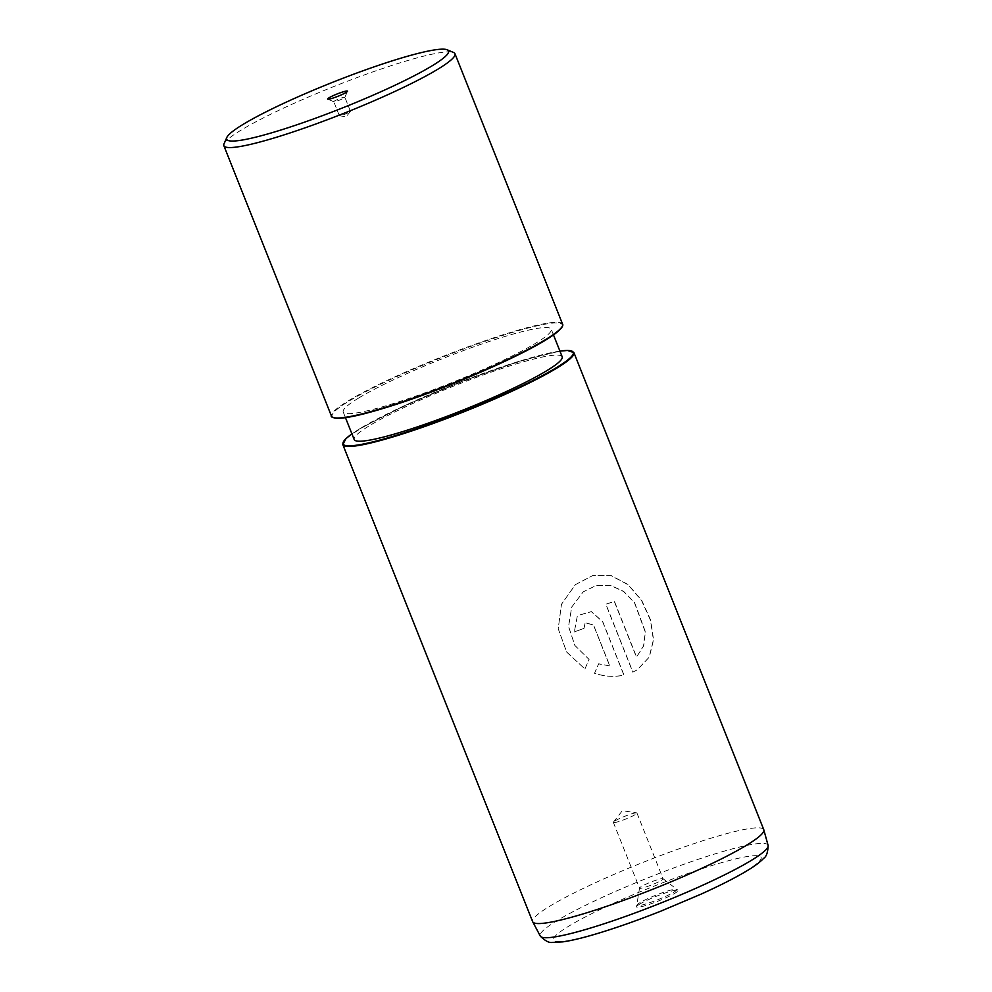 <?xml version="1.0" encoding="UTF-8"?>
<svg xmlns="http://www.w3.org/2000/svg" width="992" height="992" viewBox="0 0 992 992"><rect width="100%" height="100%" fill="white"/><g stroke="black" fill="none" stroke-linecap="round" stroke-linejoin="round"><path stroke-width="0.74" stroke-dasharray="4.96 3.72" d="M344.05 97.997A5.964 0.682 -21.7 0 0 344.856 97.352A5.964 0.682 -21.7 0 0 344.869 97.266A5.964 0.682 -21.7 0 0 340.702 98.22A5.964 0.682 -21.7 0 0 334.577 100.948A5.964 0.682 -21.7 0 0 333.771 101.68A5.964 0.682 -21.7 0 0 333.833 101.742A5.964 0.682 -21.7 0 0 338.247 100.614A5.964 0.682 -21.7 0 0 344.05 97.997M349.63 112.009A5.964 0.682 -21.7 0 0 350.387 111.439A5.964 0.682 -21.7 0 0 350.436 111.265A5.964 0.682 -21.7 0 0 346.27 112.22A5.964 0.682 -21.7 0 0 340.157 114.948A5.964 0.682 -21.7 0 0 339.338 115.68A5.964 0.682 -21.7 0 0 339.5 115.766A5.964 0.682 -21.7 0 0 344.038 114.539A5.964 0.682 -21.7 0 0 349.63 112.009M661.379 880.35A12.685 1.463 -21.7 0 0 663.102 878.788A12.685 1.463 -21.7 0 0 663.04 878.714A12.685 1.463 -21.7 0 0 653.864 880.946A12.685 1.463 -21.7 0 0 641.254 886.6A12.685 1.463 -21.7 0 0 639.518 888.076A12.685 1.463 -21.7 0 0 639.53 888.175A12.685 1.463 -21.7 0 0 648.371 886.154A12.685 1.463 -21.7 0 0 661.379 880.35M615.077 820.855A12.685 1.463 158.3 0 1 626.969 815.461A12.685 1.463 158.3 0 1 636.604 812.857A12.685 1.463 158.3 0 1 636.938 813.031A12.685 1.463 158.3 0 1 635.202 814.606A12.685 1.463 158.3 0 1 622.207 820.396A12.685 1.463 158.3 0 1 613.354 822.418A12.685 1.463 158.3 0 1 613.478 822.07A12.685 1.463 158.3 0 1 615.077 820.855M639.592 904.171A22.382 2.579 -21.7 0 0 636.566 906.626A22.382 2.579 -21.7 0 0 651.099 903.749A22.382 2.579 -21.7 0 0 675.106 893.135A22.382 2.579 -21.7 0 0 677.933 890.171A22.382 2.579 -21.7 0 0 661.453 894.338A22.382 2.579 -21.7 0 0 639.592 904.171M224.018 143.84A124.372 14.297 158.3 0 1 240.758 130.336A124.372 14.297 158.3 0 1 361.696 75.888A124.372 14.297 158.3 0 1 453.58 52.489M562.179 356.773A111.935 12.871 -21.7 0 0 484.121 374.604A111.935 12.871 -21.7 0 0 369.396 425.729A111.935 12.871 -21.7 0 0 354.181 439.543M358.434 398.176A111.935 12.871 -21.7 0 0 343.22 412.002A111.935 12.871 -21.7 0 0 421.265 394.171A111.935 12.871 -21.7 0 0 536.002 343.046A111.935 12.871 -21.7 0 0 551.217 329.22A111.935 12.871 -21.7 0 0 473.159 347.051A111.935 12.871 -21.7 0 0 358.434 398.176M574.356 631.904A124.372 14.297 -21.7 0 1 584.028 628.333L585.193 622.753L593.514 624.935L609.832 665.93L598.66 663.809L594.555 673.258C604.624 676.544 614.432 677.152 623.993 675.081L602.764 621.748L591.43 611.605L577.394 615.623L574.318 631.941L577.394 615.623M584.933 668.955L589.099 659.432L574.827 645.37L568.577 626.46L571.739 607.042L583.234 591.84L596.204 585.429L610.34 585.255L623.608 591.331L634.533 602.454L645.408 631.842L643.672 645.866L636.579 657.051L614.457 601.45A124.372 14.297 -21.7 0 0 605.889 604.178L632.933 672.117L637.447 669.687L649.326 657.088L653.567 639.778L650.591 619.963L641.75 600.482L628.258 584.635L611.308 575.645L592.695 575.571L575.397 584.635L561.484 604.277L558.211 628.717L566.655 652.029L584.908 668.992L589.062 659.469L574.802 645.395L568.552 626.485L571.702 607.067L583.184 591.877L596.217 585.466L610.328 585.354L623.534 591.468L634.421 602.59L645.246 631.941L643.523 645.953L636.455 657.126L614.333 601.524A124.124 14.272 -21.7 0 0 605.79 604.24L632.822 672.179L637.323 669.761L649.165 657.188L653.406 639.89L650.43 620.087L641.588 600.594L628.134 584.747L611.208 575.732L592.633 575.633L575.372 584.648L561.472 604.277L558.211 628.717L566.643 652.042L584.908 668.992M609.832 665.93L598.61 663.859L594.518 673.308C604.562 676.594 614.358 677.214 623.906 675.143L602.677 621.81L591.356 611.667L577.356 615.66M584.028 628.333L583.978 628.382A124.124 14.272 -21.7 0 0 574.318 631.941M583.978 628.382L585.144 622.802L593.452 624.997L609.758 665.979M333.2 417.496A123.876 14.235 158.3 0 1 348.961 401.128A123.876 14.235 158.3 0 1 481.405 342.6A123.876 14.235 158.3 0 1 562.266 326.331M562.588 324.161A124.372 14.297 -21.7 0 0 475.862 343.976A124.372 14.297 -21.7 0 0 348.378 400.78A124.372 14.297 -21.7 0 0 331.477 416.144M359.922 428.668A123.876 14.235 -21.7 0 0 351.924 433.888L359.848 428.705L403.322 406.187L461.578 381.523L518.928 361.348L559.922 351.094A123.876 14.235 -21.7 0 0 461.702 381.486A123.876 14.235 -21.7 0 0 359.922 428.668M342.81 444.602A124.372 14.297 158.3 0 1 359.712 429.251A124.372 14.297 158.3 0 1 487.196 372.434A124.372 14.297 158.3 0 1 573.922 352.631M673.853 892.155A21.415 2.455 -21.7 0 0 676.656 889.378A21.415 2.455 -21.7 0 0 661.18 893.16A21.415 2.455 -21.7 0 0 639.877 902.708A21.415 2.455 -21.7 0 0 636.951 905.175A21.415 2.455 -21.7 0 0 651.26 902.162A21.415 2.455 -21.7 0 0 673.853 892.155M768.143 845.568A122.611 14.099 -21.7 0 0 683.959 864.243A122.611 14.099 -21.7 0 0 556.872 920.75A122.611 14.099 -21.7 0 0 540.367 936.212M745.934 871.15A111.687 12.834 158.3 0 1 603.099 931.686A111.687 12.834 158.3 0 1 568.763 926.168A111.687 12.834 158.3 0 1 711.599 865.632A111.687 12.834 158.3 0 1 745.934 871.15M763.778 829.709A124.372 14.297 -21.7 0 0 677.04 849.512A124.372 14.297 -21.7 0 0 549.568 906.328A124.372 14.297 -21.7 0 0 532.654 921.68M344.856 97.352L347.51 91.314M350.436 111.265L344.869 97.266M339.5 115.766L346.208 116.783L350.387 111.439M636.938 813.031L663.102 878.788M613.478 822.07L622.344 810.687L636.604 812.857M663.04 878.714L677.933 890.171M639.518 888.076L636.566 906.626M345.476 417.682L343.22 412.002M553.486 334.912L551.217 329.22M613.354 822.418L639.53 888.175M339.338 115.68L333.771 101.68M333.833 101.742L327.769 99.175"/><path stroke-width="1.49" d="M346.072 92.479A10.701 1.228 -21.7 0 0 347.51 91.314A10.701 1.228 -21.7 0 0 340.616 92.665A10.701 1.228 -21.7 0 0 329.096 97.749A10.701 1.228 -21.7 0 0 327.769 99.175A10.701 1.228 -21.7 0 0 335.668 97.154A10.701 1.228 -21.7 0 0 346.072 92.479M242.879 124.521A119.4 13.727 -21.7 0 0 226.808 137.491A119.4 13.727 -21.7 0 0 303.726 122.438A119.4 13.727 -21.7 0 0 432.289 65.708A119.4 13.727 -21.7 0 0 447.181 49.786A119.4 13.727 -21.7 0 0 358.98 72.242A119.4 13.727 -21.7 0 0 242.879 124.521M447.181 49.786L453.58 52.489A124.372 14.297 158.3 0 1 454.968 53.717A124.372 14.297 158.3 0 1 438.067 69.068A124.372 14.297 158.3 0 1 310.583 125.885A124.372 14.297 158.3 0 1 223.857 145.688A124.372 14.297 158.3 0 1 224.018 143.84L226.808 137.491M345.476 417.682L354.181 439.543A111.935 12.871 -21.7 0 0 432.239 421.724A111.935 12.871 -21.7 0 0 546.964 370.586A111.935 12.871 -21.7 0 0 562.179 356.773L553.486 334.912M545.476 340.095A123.876 14.235 158.3 0 1 424.043 394.692A123.876 14.235 158.3 0 1 333.2 417.496M562.588 324.161C562.638 324.111 566.085 327.645 545.55 340.07C516.051 358.372 445.569 388.591 394.134 405.009C367.015 413.701 348.279 418.14 337.912 418.326C332.618 417.558 330.472 416.838 331.477 416.144A124.372 14.297 -21.7 0 0 418.202 396.329A124.372 14.297 -21.7 0 0 545.687 339.524A124.372 14.297 -21.7 0 0 562.588 324.161L454.968 53.717M351.924 433.888A123.876 14.235 -21.7 0 0 405.678 432.363A123.876 14.235 -21.7 0 0 556.438 367.648A123.876 14.235 -21.7 0 0 559.922 351.106L567.486 350.449L573.922 352.631A124.372 14.297 158.3 0 1 557.02 367.982A124.372 14.297 158.3 0 1 429.536 424.799A124.372 14.297 158.3 0 1 342.81 444.602L346.022 438.563L351.912 433.864M768.143 845.568C767.845 852.438 766.37 856.679 763.741 858.254C760.07 862.147 754.701 866.19 747.646 870.381C735.94 877.461 720.328 885.422 700.823 894.251L661.131 911.04C636.021 920.973 613.341 928.896 593.08 934.811C580.766 938.395 570.685 940.751 562.811 941.867L552.296 942.4C549.295 943.057 545.315 940.999 540.367 936.212A122.611 14.099 -21.7 0 0 627.118 915.852A122.611 14.099 -21.7 0 0 751.39 860.349A122.611 14.099 -21.7 0 0 768.143 845.568L763.778 829.709L573.922 352.631M540.367 936.212L532.654 921.68A124.372 14.297 -21.7 0 0 619.38 901.877A124.372 14.297 -21.7 0 0 746.864 845.06A124.372 14.297 -21.7 0 0 763.778 829.709M562.266 326.331A123.876 14.235 158.3 0 1 545.612 340.02M532.654 921.68L342.81 444.602M331.477 416.144L223.857 145.688"/></g></svg>

